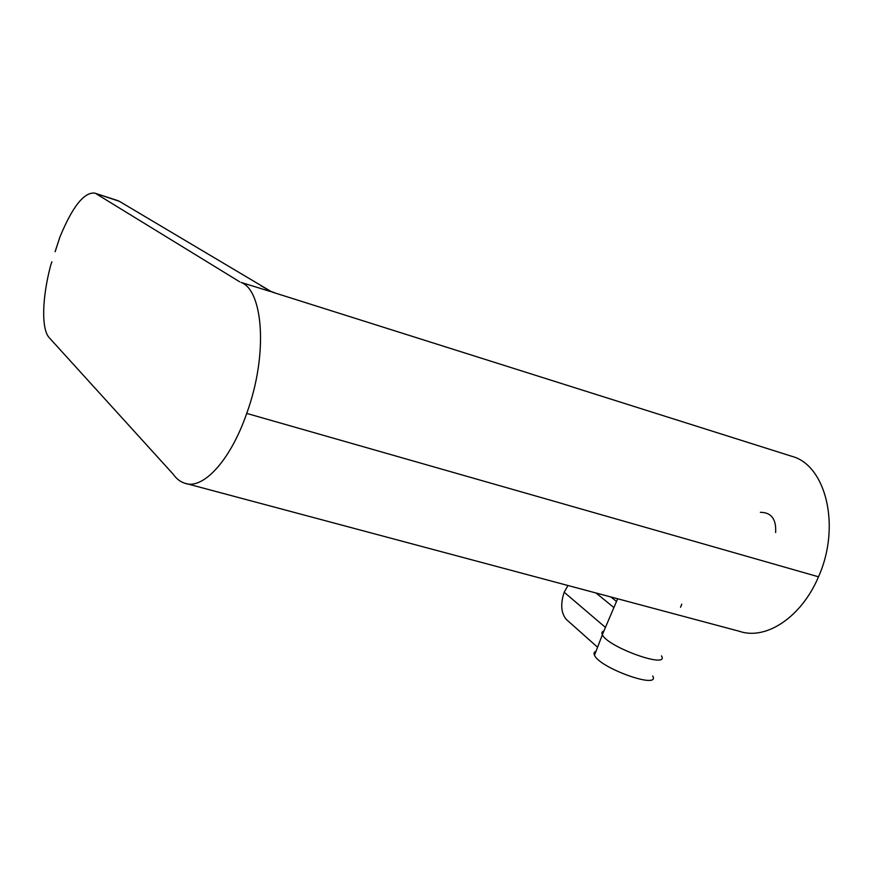 <?xml version="1.0" encoding="UTF-8"?>
<svg xmlns="http://www.w3.org/2000/svg" width="873" height="873" viewBox="0 0 873 873"><rect width="100%" height="100%" fill="white"/><g stroke="black" fill="none" stroke-linecap="round" stroke-linejoin="round"><path stroke-width="1.31" d="M51.889 261.78L50.656 265.49M739.671 631.375C765.828 640.356 801.316 617.495 818.503 576.802L246.71 413.409C229.861 462.243 201.849 490.473 184.432 483.085L184.432 483.085C180.089 481.667 176.324 478.688 173.116 474.126L49.281 337.753C41.304 329.372 41.98 298.588 50.459 266.21M55.119 251.675L59.855 237.161L55.152 251.708M59.604 237.827L58.48 241.417M119.983 201.696L117.844 200.626M818.503 576.802C841.332 525.841 825.607 464.993 791.855 456.317L271.961 292.019L260.885 285.722M59.855 237.161C72.372 206.836 83.961 192.147 94.611 193.086L119.361 201.325L271.961 292.019M246.71 413.409C268.568 353.761 262.828 290.109 241.09 282.437L270.237 291.451M96.216 193.817L239.737 281.837M610.925 596.979L616.513 601.475M605.436 627.414L564.165 592.221C560.335 604.127 561.044 613.184 566.304 619.415L597.569 647.242M613.905 607.575L596.03 593.007M567.974 585.51L564.165 592.221M652.72 675.975C660.763 689.877 599.435 668.031 594.491 655.208C593.564 653.266 594.077 651.956 596.008 651.269M603.909 630.983C601.944 631.583 601.421 632.805 602.337 634.671L602.381 634.758C607.63 647.177 669.907 669.405 661.472 655.885M775.628 532.508C776.37 519.435 771.557 512.713 761.201 512.353L760.372 512.309M739.682 631.365L186.244 483.566M275.661 293.164L270.314 291.189M117.8 200.615L94.622 193.086M617.658 598.78L602.337 634.671M681.758 604.181L680.547 607.259M594.491 655.208L602.381 634.758"/></g></svg>
